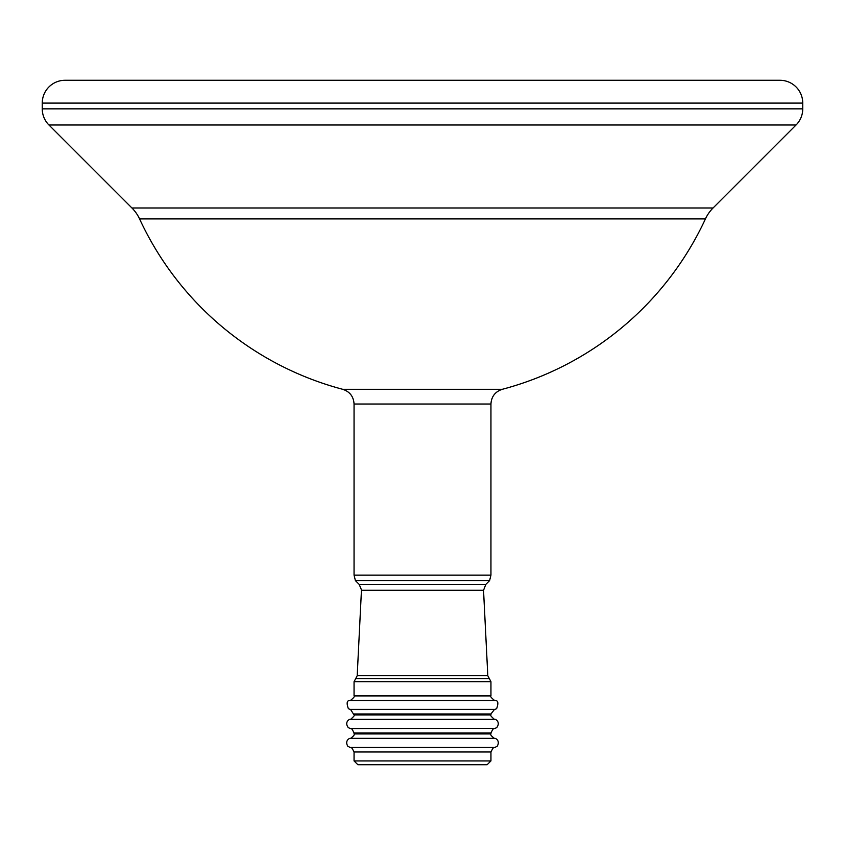 <?xml version="1.0" encoding="UTF-8"?>
<svg xmlns="http://www.w3.org/2000/svg" width="845" height="845" viewBox="0 0 845 845"><rect width="100%" height="100%" fill="white"/><g stroke="black" fill="none" stroke-linecap="round" stroke-linejoin="round"><path stroke-width="1.27" d="M354.055 404.016L354.055 575.128L490.945 575.128L490.945 404.016L354.055 404.016C353.601 396.558 349.83 391.657 342.732 389.313L502.268 389.313A311.805 311.805 0 0 0 705.438 218.897A38.025 38.025 0 0 1 713.064 207.986L796.064 124.986A22.815 22.815 0 0 0 802.75 108.847L802.75 103.09A22.815 22.815 0 0 0 779.935 80.275L65.065 80.275A22.815 22.815 0 0 0 42.25 103.09L802.75 103.09M705.438 218.897L139.562 218.897A38.025 38.025 0 0 0 131.936 207.986L48.936 124.986A22.815 22.815 0 0 1 42.25 108.847L42.25 103.09M490.945 575.128L489.593 580.621L355.407 580.621L359.199 584.413L361.47 589.905L357.192 675.736L354.055 681.704L354.055 695.91C354.942 696.238 353.791 697.716 350.601 700.336L349.904 700.516C346.862 700.389 346.355 703.114 348.372 708.659L349.904 709.367L495.096 709.367L496.628 708.659C498.645 703.114 498.138 700.389 495.096 700.516L349.904 700.516M487.142 764.725L357.857 764.725L354.055 760.922L490.945 760.922L487.142 764.725M359.199 584.413L485.801 584.413L483.541 590.296L361.459 590.296M42.25 108.847L802.75 108.847M48.936 124.986L796.064 124.986M131.936 207.986L713.064 207.986M483.541 590.296L487.808 675.736L357.192 675.736M487.808 675.736L489.371 678.62L355.629 678.62M489.371 678.62L490.945 681.704L354.055 681.704M490.945 681.704L490.945 695.91L354.055 695.91M490.945 695.91C490.058 696.238 491.209 697.716 494.399 700.336L350.601 700.336M495.096 709.367L350.601 709.536L354.055 714.923C355.027 714.997 353.875 716.465 350.601 719.348L349.904 719.528C350.622 718.525 343.788 721.535 348.277 727.608L349.904 728.379L495.096 728.379L496.723 727.608C501.212 721.535 494.378 718.525 495.096 719.528L349.904 719.528M494.399 709.536L490.945 713.962L354.055 713.962M490.945 713.962L490.945 714.923L354.055 714.923M490.945 714.923C489.973 714.997 491.125 716.465 494.399 719.348L350.601 719.348M495.096 728.379L350.601 728.548C351.108 727.756 352.259 729.224 354.055 732.974L354.055 733.935C354.858 734.527 353.706 736.006 350.601 738.361L349.904 738.541C350.4 737.791 344.369 740.199 347.739 746.135L349.904 747.392L495.096 747.392L497.261 746.135C500.631 740.199 494.6 737.791 495.096 738.541L349.904 738.541M494.399 728.548C493.892 727.756 492.741 729.224 490.945 732.974L354.055 732.974M490.945 732.974L490.945 733.935L354.055 733.935M490.945 733.935C490.142 734.527 491.294 736.006 494.399 738.361L350.601 738.361M495.096 747.392L350.601 747.561C351.034 746.716 352.185 748.195 354.055 751.987L354.055 760.922M494.399 747.561C493.966 746.716 492.815 748.195 490.945 751.987L354.055 751.987M139.562 218.897A311.805 311.805 0 0 0 342.732 389.313M485.801 584.413L489.593 580.621M494.399 700.336L495.096 700.516M494.399 719.348L495.096 719.528M494.399 738.361L495.096 738.541M490.945 751.987L490.945 760.922M350.601 747.561L349.904 747.392M350.601 728.548L349.904 728.379M350.601 709.536L349.904 709.367M354.055 575.128L355.407 580.621M490.945 404.016C491.399 396.558 495.17 391.657 502.268 389.313"/></g></svg>
